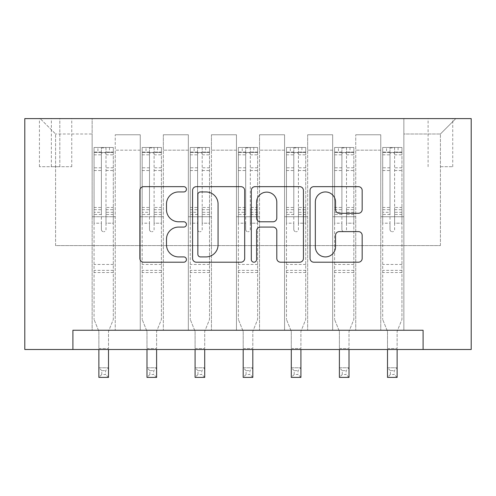 <?xml version="1.0" encoding="UTF-8"?>
<svg xmlns="http://www.w3.org/2000/svg" width="496" height="496" viewBox="0 0 496 496"><rect width="100%" height="100%" fill="white"/><g stroke="black" fill="none" stroke-linecap="round" stroke-linejoin="round"><path stroke-width="0.37" stroke-dasharray="2.48 1.86" d="M186.428 189.298A2.641 2.641 0 0 0 183.787 186.657L143.654 186.657A3.776 3.776 0 0 0 139.872 190.433L139.872 258.428A3.776 3.776 0 0 0 143.654 262.204L183.787 262.204A2.641 2.641 0 0 0 186.428 259.557A2.641 2.641 0 0 0 183.787 256.916L178.591 256.916A12.09 12.09 0 0 1 166.501 244.826L166.501 239.159A12.09 12.09 0 0 1 178.591 227.075L183.787 227.075A2.641 2.641 0 0 0 186.428 224.428A2.641 2.641 0 0 0 183.787 221.786L178.591 221.786A12.09 12.09 0 0 1 166.501 209.696L166.501 204.03A12.09 12.09 0 0 1 178.591 191.946L183.787 191.946A2.641 2.641 0 0 0 186.428 189.298M440.411 118.6L452.73 118.6L440.411 118.6M440.411 166.706L452.73 166.706L440.411 166.706M72.906 349.5L72.906 330.255L72.906 349.5L72.906 330.255L423.094 330.255L72.906 330.255L423.094 330.255L423.094 349.5L24.8 349.5L24.8 118.6L471.2 118.6L471.2 349.5L423.094 349.5L423.094 330.255L423.094 349.5M92.144 330.255L115.233 330.255L92.144 330.255L115.233 330.255L92.144 330.255L92.144 118.6L40.195 118.6L455.805 118.6L403.856 118.6L403.856 330.255L380.767 330.255L403.856 330.255L380.767 330.255L403.856 330.255L403.856 118.6L403.856 216.733L403.856 133.994L440.411 133.994L403.856 133.994L403.856 118.6L92.144 118.6L92.144 216.733L115.233 216.733L115.233 150.158L115.233 330.255L115.233 134.763L115.233 330.255L115.233 216.733L92.144 216.733L92.144 133.994L55.589 133.994L92.144 133.994L92.144 118.6L92.144 330.255M140.25 330.255L163.339 330.255L140.25 330.255L163.339 330.255L140.25 330.255L140.25 134.763L115.233 134.763L140.25 134.763L140.25 330.255L140.25 216.733L163.339 216.733L163.339 150.158L163.339 330.255L163.339 134.763L163.339 330.255L163.339 216.733L140.25 216.733L140.25 150.158L140.25 330.255M188.35 330.255L211.439 330.255L188.35 330.255L211.439 330.255L188.35 330.255L188.35 134.763L163.339 134.763L163.339 150.158L163.339 134.763L188.35 134.763L188.35 330.255L188.35 216.733L211.439 216.733L211.439 150.158L211.439 330.255L211.439 134.763L211.439 330.255L211.439 216.733L188.35 216.733L188.35 150.158L188.35 216.733L211.439 216.733L188.35 216.733L188.35 330.255M236.456 330.255L259.544 330.255L236.456 330.255L259.544 330.255L236.456 330.255L236.456 134.763L211.439 134.763L211.439 150.158L211.439 134.763L236.456 134.763L236.456 330.255L236.456 216.733L259.544 216.733L259.544 150.158L259.544 330.255L259.544 134.763L259.544 330.255L259.544 216.733L236.456 216.733L236.456 150.158L236.456 216.733L259.544 216.733L236.456 216.733L236.456 330.255M284.561 330.255L307.65 330.255L284.561 330.255L307.65 330.255L284.561 330.255L284.561 134.763L259.544 134.763L259.544 150.158L259.544 134.763L284.561 134.763L284.561 330.255L284.561 216.733L307.65 216.733L307.65 150.158L307.65 330.255L307.65 134.763L307.65 330.255L307.65 216.733L284.561 216.733L284.561 150.158L284.561 216.733L307.65 216.733L284.561 216.733L284.561 330.255M332.661 330.255L355.75 330.255L332.661 330.255L355.75 330.255L332.661 330.255L332.661 134.763L307.65 134.763L307.65 150.158L307.65 134.763L332.661 134.763L332.661 330.255L332.661 216.733L355.75 216.733L355.75 150.158L355.75 330.255L355.75 134.763L355.75 330.255L355.75 216.733L332.661 216.733L332.661 150.158L332.661 216.733L355.75 216.733L332.661 216.733L332.661 330.255M51.355 118.6L39.426 118.6L51.355 118.6L51.355 166.706L39.426 166.706L59.818 166.706L51.355 166.706L51.355 118.6M59.818 118.6L71.746 118.6L59.818 118.6L59.818 166.706L71.746 166.706L59.818 166.706L59.818 118.6M55.589 245.594L55.589 133.994L40.195 118.6L55.589 133.994L55.589 245.594L440.411 245.594L55.589 245.594M440.411 245.594L440.411 133.994L440.411 245.594M380.767 216.733L403.856 216.733L403.856 330.255L403.856 216.733L380.767 216.733L380.767 150.158L380.767 216.733L403.856 216.733L380.767 216.733L380.767 330.255L380.767 134.763L355.75 134.763L355.75 150.158L355.75 134.763L380.767 134.763L380.767 330.255L380.767 216.733M92.144 216.733L115.233 216.733L92.144 216.733M140.25 134.763L115.233 134.763L140.25 134.763L140.25 150.158L140.25 134.763M140.25 216.733L163.339 216.733L140.25 216.733M188.35 150.158L188.35 134.763L188.35 150.158L163.339 150.158L188.35 150.158M236.456 150.158L236.456 134.763L236.456 150.158L211.439 150.158L236.456 150.158M284.561 150.158L284.561 134.763L284.561 150.158L259.544 150.158L284.561 150.158M332.661 150.158L332.661 134.763L332.661 150.158L307.65 150.158L332.661 150.158M380.767 150.158L380.767 134.763L380.767 150.158L355.75 150.158L380.767 150.158M188.35 134.763L163.339 134.763L188.35 134.763M236.456 134.763L211.439 134.763L236.456 134.763M284.561 134.763L259.544 134.763L284.561 134.763M332.661 134.763L307.65 134.763L332.661 134.763M380.767 134.763L355.75 134.763L380.767 134.763M455.805 118.6L440.411 133.994L455.805 118.6M244.695 258.428L244.695 190.433A3.776 3.776 0 0 0 240.92 186.657L196.348 186.657A3.776 3.776 0 0 0 192.566 190.433L192.566 258.428A3.776 3.776 0 0 0 196.348 262.204L240.92 262.204A3.776 3.776 0 0 0 244.695 258.428M200.502 191.946A2.641 2.641 0 0 0 197.854 194.587L197.854 254.268A2.641 2.641 0 0 0 200.502 256.916L205.976 256.916A12.09 12.09 0 0 0 218.066 244.826L218.066 204.03A12.09 12.09 0 0 0 205.976 191.946L200.502 191.946M255.08 186.657L299.652 186.657A3.776 3.776 0 0 1 303.434 190.433L303.434 258.428A3.776 3.776 0 0 1 299.652 262.204L280.581 262.204A3.776 3.776 0 0 1 276.805 258.428L276.805 230.851A3.776 3.776 0 0 0 273.023 227.075L260.369 227.075A3.776 3.776 0 0 0 256.593 230.851L256.593 259.557A2.641 2.641 0 0 1 253.952 262.204A2.641 2.641 0 0 1 251.305 259.557L251.305 190.433A3.776 3.776 0 0 1 255.08 186.657M276.805 202.238A10.106 10.106 0 0 0 266.699 192.132A10.106 10.106 0 0 0 256.593 202.238L256.593 218.011A3.776 3.776 0 0 0 260.369 221.786L273.023 221.786A3.776 3.776 0 0 0 276.805 218.011L276.805 202.238M339.32 213.286L358.391 213.286A3.776 3.776 0 0 0 362.173 209.51L362.173 190.433A3.776 3.776 0 0 0 358.391 186.657L313.819 186.657A3.776 3.776 0 0 0 310.043 190.433L310.043 258.428A3.776 3.776 0 0 0 313.819 262.204L358.391 262.204A3.776 3.776 0 0 0 362.173 258.428L362.173 235.383A3.776 3.776 0 0 0 358.391 231.607L339.32 231.607A3.776 3.776 0 0 0 335.538 235.383L335.538 246.81A10.106 10.106 0 0 1 325.438 256.916A10.106 10.106 0 0 1 315.332 246.81L315.332 202.046A10.106 10.106 0 0 1 325.438 191.946A10.106 10.106 0 0 1 335.538 202.046L335.538 209.51A3.776 3.776 0 0 0 339.32 213.286M101.382 229.431A2.306 2.306 89.5 0 0 103.689 231.744A2.306 2.306 -90.5 0 1 101.382 229.431L101.382 223.194L101.382 229.431M109.461 147.461L109.461 152.464L113.311 152.47L113.311 147.467L94.066 147.467L94.066 319.48L94.066 223.194L101.382 223.194L101.382 212.3L94.066 212.3M94.066 147.467L94.066 223.194L101.382 223.194L101.382 153.475C102.914 152.136 104.458 152.136 106.001 153.475L106.001 207.477L113.311 207.477L113.311 319.48L108.5 331.39L108.5 348.539L108.5 331.39L113.311 319.48L113.311 223.194L106.001 223.194L106.001 229.431A2.306 2.306 -90.5 0 1 103.689 231.744A2.306 2.306 89.5 0 0 106.001 229.431L106.001 207.477M113.311 152.47L113.311 207.477M113.311 147.467L113.311 223.194L106.001 223.194L106.001 147.938L101.382 147.938L101.382 212.3M109.461 152.464L97.917 152.464L97.917 147.461M94.066 152.47L97.917 152.464M98.878 331.39L98.878 348.539L98.878 331.39L94.066 319.48L98.878 331.39M113.212 147.461L94.166 147.461L113.212 147.461M94.166 152.464L113.212 152.464L94.166 152.464M113.311 272.533L94.066 272.533M98.878 349.5L98.878 367.778L108.5 367.778L98.878 367.778L98.878 377.4L108.5 377.4L108.5 367.778L105.611 370.661L105.611 374.511L101.767 374.511L101.767 370.661L105.611 370.661M108.5 349.5L108.5 367.778M108.5 377.4L105.611 374.511M101.767 374.511L98.878 377.4M101.767 370.661L98.878 367.778M106.001 153.475L106.001 147.938M101.382 153.475L101.382 147.938L101.382 153.475M149.482 229.431A2.306 2.306 89.5 0 0 151.795 231.744A2.306 2.306 -90.5 0 1 149.482 229.431L149.482 223.194L149.482 229.431M157.567 147.461L157.567 152.464L161.411 152.47L161.411 147.467L142.172 147.467L142.172 319.48L142.172 223.194L149.482 223.194L149.482 212.3L142.172 212.3M142.172 147.467L142.172 223.194L149.482 223.194L149.482 153.475C151.02 152.136 152.557 152.136 154.101 153.475L154.101 207.477L161.411 207.477L161.411 319.48L156.606 331.39L156.606 348.539L156.606 331.39L161.411 319.48L161.411 223.194L154.101 223.194L154.101 229.431A2.306 2.306 -90.5 0 1 151.795 231.744A2.306 2.306 89.5 0 0 154.101 229.431L154.101 207.477M161.411 152.47L161.411 207.477M161.411 147.467L161.411 223.194L154.101 223.194L154.101 147.938L149.482 147.938L149.482 212.3M157.567 152.464L146.022 152.464L146.022 147.461M142.172 152.47L146.022 152.464M146.983 331.39L146.983 348.539L146.983 331.39L142.172 319.48L146.983 331.39M161.318 147.461L142.271 147.461L161.318 147.461M142.271 152.464L161.318 152.464L142.271 152.464M161.411 272.533L142.172 272.533M146.983 349.5L146.983 367.778L156.606 367.778L146.983 367.778L146.983 377.4L156.606 377.4L156.606 367.778L153.717 370.661L153.717 374.511L149.866 374.511L149.866 370.661L153.717 370.661M156.606 349.5L156.606 367.778M156.606 377.4L153.717 374.511M149.866 374.511L146.983 377.4M149.866 370.661L146.983 367.778M154.101 153.475L154.101 147.938M149.482 153.475L149.482 147.938L149.482 153.475M197.588 229.431A2.306 2.306 89.5 0 0 199.894 231.744A2.306 2.306 -90.5 0 1 197.588 229.431L197.588 223.194L197.588 229.431M205.666 147.461L205.666 152.464L209.517 152.47L209.517 147.467L190.278 147.467L190.278 319.48L190.278 223.194L197.588 223.194L197.588 212.3L190.278 212.3M190.278 147.467L190.278 223.194L197.588 223.194L197.588 153.475C199.125 152.136 200.663 152.136 202.207 153.475L202.207 207.477L209.517 207.477L209.517 319.48L204.705 331.39L204.705 348.539L204.705 331.39L209.517 319.48L209.517 223.194L202.207 223.194L202.207 229.431A2.306 2.306 -90.5 0 1 199.894 231.744A2.306 2.306 89.5 0 0 202.207 229.431L202.207 207.477M209.517 152.47L209.517 207.477M209.517 147.467L209.517 223.194L202.207 223.194L202.207 147.938L197.588 147.938L197.588 212.3M205.666 152.464L194.122 152.464L194.122 147.461M190.278 152.47L194.122 152.464M195.089 331.39L195.089 348.539L195.089 331.39L190.278 319.48L195.089 331.39M209.424 147.461L190.371 147.461L209.424 147.461M190.371 152.464L209.424 152.464L190.371 152.464M209.517 272.533L190.278 272.533M195.089 349.5L195.089 367.778L204.705 367.778L195.089 367.778L195.089 377.4L204.705 377.4L204.705 367.778L201.822 370.661L201.822 374.511L197.972 374.511L197.972 370.661L201.822 370.661M204.705 349.5L204.705 367.778M204.705 377.4L201.822 374.511M197.972 374.511L195.089 377.4M197.972 370.661L195.089 367.778M202.207 153.475L202.207 147.938M197.588 153.475L197.588 147.938L197.588 153.475M245.694 229.431A2.306 2.306 89.5 0 0 248 231.744A2.306 2.306 -90.5 0 1 245.694 229.431L245.694 223.194L245.694 229.431M253.772 147.461L253.772 152.464L257.622 152.47L257.622 147.467L238.378 147.467L238.378 319.48L238.378 223.194L245.694 223.194L245.694 212.3L238.378 212.3M238.378 147.467L238.378 223.194L245.694 223.194L245.694 153.475C247.225 152.136 248.769 152.136 250.306 153.475L250.306 207.477L257.622 207.477L257.622 319.48L252.811 331.39L252.811 348.539L252.811 331.39L257.622 319.48L257.622 223.194L250.306 223.194L250.306 229.431A2.306 2.306 -90.5 0 1 248 231.744A2.306 2.306 89.5 0 0 250.306 229.431L250.306 207.477M257.622 152.47L257.622 207.477M257.622 147.467L257.622 223.194L250.306 223.194L250.306 147.938L245.694 147.938L245.694 212.3M253.772 152.464L242.228 152.464L242.228 147.461M238.378 152.47L242.228 152.464M243.189 331.39L243.189 348.539L243.189 331.39L238.378 319.48L243.189 331.39M257.523 147.461L238.477 147.461L257.523 147.461M238.477 152.464L257.523 152.464L238.477 152.464M257.622 272.533L238.378 272.533M243.189 349.5L243.189 367.778L252.811 367.778L243.189 367.778L243.189 377.4L252.811 377.4L252.811 367.778L249.922 370.661L249.922 374.511L246.078 374.511L246.078 370.661L249.922 370.661M252.811 349.5L252.811 367.778M252.811 377.4L249.922 374.511M246.078 374.511L243.189 377.4M246.078 370.661L243.189 367.778M250.306 153.475L250.306 147.938M245.694 153.475L245.694 147.938L245.694 153.475M293.793 229.431A2.306 2.306 89.5 0 0 296.106 231.744A2.306 2.306 -90.5 0 1 293.793 229.431L293.793 223.194L293.793 229.431M301.878 147.461L301.878 152.464L305.722 152.47L305.722 147.467L286.483 147.467L286.483 319.48L286.483 223.194L293.793 223.194L293.793 212.3L286.483 212.3M286.483 147.467L286.483 223.194L293.793 223.194L293.793 153.475C295.331 152.136 296.868 152.136 298.412 153.475L298.412 207.477L305.722 207.477L305.722 319.48L300.911 331.39L300.911 348.539L300.911 331.39L305.722 319.48L305.722 223.194L298.412 223.194L298.412 229.431A2.306 2.306 -90.5 0 1 296.106 231.744A2.306 2.306 89.5 0 0 298.412 229.431L298.412 207.477M305.722 152.47L305.722 207.477M305.722 147.467L305.722 223.194L298.412 223.194L298.412 147.938L293.793 147.938L293.793 212.3M301.878 152.464L290.334 152.464L290.334 147.461M286.483 152.47L290.334 152.464M291.295 331.39L291.295 348.539L291.295 331.39L286.483 319.48L291.295 331.39M305.629 147.461L286.576 147.461L305.629 147.461M286.576 152.464L305.629 152.464L286.576 152.464M305.722 272.533L286.483 272.533M291.295 349.5L291.295 367.778L300.911 367.778L291.295 367.778L291.295 377.4L300.911 377.4L300.911 367.778L298.028 370.661L298.028 374.511L294.178 374.511L294.178 370.661L298.028 370.661M300.911 349.5L300.911 367.778M300.911 377.4L298.028 374.511M294.178 374.511L291.295 377.4M294.178 370.661L291.295 367.778M298.412 153.475L298.412 147.938M293.793 153.475L293.793 147.938L293.793 153.475M341.899 229.431A2.306 2.306 89.5 0 0 344.205 231.744A2.306 2.306 -90.5 0 1 341.899 229.431L341.899 223.194L341.899 229.431M349.978 147.461L349.978 152.464L353.828 152.47L353.828 147.467L334.589 147.467L334.589 319.48L334.589 223.194L341.899 223.194L341.899 212.3L334.589 212.3M334.589 147.467L334.589 223.194L341.899 223.194L341.899 153.475C343.437 152.136 344.974 152.136 346.518 153.475L346.518 207.477L353.828 207.477L353.828 319.48L349.017 331.39L349.017 348.539L349.017 331.39L353.828 319.48L353.828 223.194L346.518 223.194L346.518 229.431A2.306 2.306 -90.5 0 1 344.205 231.744A2.306 2.306 89.5 0 0 346.518 229.431L346.518 207.477M353.828 152.47L353.828 207.477M353.828 147.467L353.828 223.194L346.518 223.194L346.518 147.938L341.899 147.938L341.899 212.3M349.978 152.464L338.433 152.464L338.433 147.461M334.589 152.47L338.433 152.464M339.394 331.39L339.394 348.539L339.394 331.39L334.589 319.48L339.394 331.39M353.729 147.461L334.682 147.461L353.729 147.461M334.682 152.464L353.729 152.464L334.682 152.464M353.828 272.533L334.589 272.533M339.394 349.5L339.394 367.778L349.017 367.778L339.394 367.778L339.394 377.4L349.017 377.4L349.017 367.778L346.134 370.661L346.134 374.511L342.283 374.511L342.283 370.661L346.134 370.661M349.017 349.5L349.017 367.778M349.017 377.4L346.134 374.511M342.283 374.511L339.394 377.4M342.283 370.661L339.394 367.778M346.518 153.475L346.518 147.938M341.899 153.475L341.899 147.938L341.899 153.475M389.999 229.431A2.306 2.306 89.5 0 0 392.311 231.744A2.306 2.306 -90.5 0 1 389.999 229.431L389.999 223.194L389.999 229.431M398.083 147.461L398.083 152.464L401.934 152.47L401.934 147.467L382.689 147.467L382.689 319.48L382.689 223.194L389.999 223.194L389.999 212.3L382.689 212.3M382.689 147.467L382.689 223.194L389.999 223.194L389.999 153.475C391.536 152.136 393.074 152.136 394.618 153.475L394.618 207.477L401.934 207.477L401.934 319.48L397.122 331.39L397.122 348.539L397.122 331.39L401.934 319.48L401.934 223.194L394.618 223.194L394.618 229.431A2.306 2.306 -90.5 0 1 392.311 231.744A2.306 2.306 89.5 0 0 394.618 229.431L394.618 207.477M401.934 152.47L401.934 207.477M401.934 147.467L401.934 223.194L394.618 223.194L394.618 147.938L389.999 147.938L389.999 212.3M398.083 152.464L386.539 152.464L386.539 147.461M382.689 152.47L386.539 152.464M387.5 331.39L387.5 348.539L387.5 331.39L382.689 319.48L387.5 331.39M401.834 147.461L382.788 147.461L401.834 147.461M382.788 152.464L401.834 152.464L382.788 152.464M401.934 272.533L382.689 272.533M387.5 349.5L387.5 367.778L397.122 367.778L387.5 367.778L387.5 377.4L397.122 377.4L397.122 367.778L394.233 370.661L394.233 374.511L390.389 374.511L390.389 370.661L394.233 370.661M397.122 349.5L397.122 367.778M397.122 377.4L394.233 374.511M390.389 374.511L387.5 377.4M390.389 370.661L387.5 367.778M394.618 153.475L394.618 147.938M389.999 153.475L389.999 147.938L389.999 153.475M140.25 150.158L115.233 150.158L140.25 150.158M101.382 167.791L94.066 167.791M94.066 170.537L101.382 170.537M94.066 207.477L101.382 207.477M113.311 264.449L94.066 264.449M98.878 348.539L108.5 348.539L98.878 348.539M101.382 214.483L94.066 214.483M113.311 214.483L106.001 214.483M94.066 209.665L101.382 209.665M106.001 209.665L113.311 209.665M113.311 212.3L106.001 212.3M113.311 167.791L106.001 167.791M106.001 170.537L113.311 170.537M101.382 152.067L94.066 152.067M94.066 154.814L101.382 154.814M113.311 152.067L106.001 152.067M106.001 154.814L113.311 154.814M113.311 270.363L94.066 270.363M149.482 167.791L142.172 167.791M142.172 170.537L149.482 170.537M142.172 207.477L149.482 207.477M161.411 264.449L142.172 264.449M146.983 348.539L156.606 348.539L146.983 348.539M149.482 214.483L142.172 214.483M161.411 214.483L154.101 214.483M142.172 209.665L149.482 209.665M154.101 209.665L161.411 209.665M161.411 212.3L154.101 212.3M161.411 167.791L154.101 167.791M154.101 170.537L161.411 170.537M149.482 152.067L142.172 152.067M142.172 154.814L149.482 154.814M161.411 152.067L154.101 152.067M154.101 154.814L161.411 154.814M161.411 270.363L142.172 270.363M197.588 167.791L190.278 167.791M190.278 170.537L197.588 170.537M190.278 207.477L197.588 207.477M209.517 264.449L190.278 264.449M195.089 348.539L204.705 348.539L195.089 348.539M197.588 214.483L190.278 214.483M209.517 214.483L202.207 214.483M190.278 209.665L197.588 209.665M202.207 209.665L209.517 209.665M209.517 212.3L202.207 212.3M209.517 167.791L202.207 167.791M202.207 170.537L209.517 170.537M197.588 152.067L190.278 152.067M190.278 154.814L197.588 154.814M209.517 152.067L202.207 152.067M202.207 154.814L209.517 154.814M209.517 270.363L190.278 270.363M245.694 167.791L238.378 167.791M238.378 170.537L245.694 170.537M238.378 207.477L245.694 207.477M257.622 264.449L238.378 264.449M243.189 348.539L252.811 348.539L243.189 348.539M245.694 214.483L238.378 214.483M257.622 214.483L250.306 214.483M238.378 209.665L245.694 209.665M250.306 209.665L257.622 209.665M257.622 212.3L250.306 212.3M257.622 167.791L250.306 167.791M250.306 170.537L257.622 170.537M245.694 152.067L238.378 152.067M238.378 154.814L245.694 154.814M257.622 152.067L250.306 152.067M250.306 154.814L257.622 154.814M257.622 270.363L238.378 270.363M293.793 167.791L286.483 167.791M286.483 170.537L293.793 170.537M286.483 207.477L293.793 207.477M305.722 264.449L286.483 264.449M291.295 348.539L300.911 348.539L291.295 348.539M293.793 214.483L286.483 214.483M305.722 214.483L298.412 214.483M286.483 209.665L293.793 209.665M298.412 209.665L305.722 209.665M305.722 212.3L298.412 212.3M305.722 167.791L298.412 167.791M298.412 170.537L305.722 170.537M293.793 152.067L286.483 152.067M286.483 154.814L293.793 154.814M305.722 152.067L298.412 152.067M298.412 154.814L305.722 154.814M305.722 270.363L286.483 270.363M341.899 167.791L334.589 167.791M334.589 170.537L341.899 170.537M334.589 207.477L341.899 207.477M353.828 264.449L334.589 264.449M339.394 348.539L349.017 348.539L339.394 348.539M341.899 214.483L334.589 214.483M353.828 214.483L346.518 214.483M334.589 209.665L341.899 209.665M346.518 209.665L353.828 209.665M353.828 212.3L346.518 212.3M353.828 167.791L346.518 167.791M346.518 170.537L353.828 170.537M341.899 152.067L334.589 152.067M334.589 154.814L341.899 154.814M353.828 152.067L346.518 152.067M346.518 154.814L353.828 154.814M353.828 270.363L334.589 270.363M389.999 167.791L382.689 167.791M382.689 170.537L389.999 170.537M382.689 207.477L389.999 207.477M401.934 264.449L382.689 264.449M387.5 348.539L397.122 348.539L387.5 348.539M389.999 214.483L382.689 214.483M401.934 214.483L394.618 214.483M382.689 209.665L389.999 209.665M394.618 209.665L401.934 209.665M401.934 212.3L394.618 212.3M401.934 167.791L394.618 167.791M394.618 170.537L401.934 170.537M389.999 152.067L382.689 152.067M382.689 154.814L389.999 154.814M401.934 152.067L394.618 152.067M394.618 154.814L401.934 154.814M401.934 270.363L382.689 270.363M428.098 166.706L428.098 118.6M39.426 166.706L39.426 118.6M71.746 166.706L71.746 118.6M452.73 166.706L452.73 118.6"/><path stroke-width="0.74" d="M186.428 189.298A2.641 2.641 0 0 0 183.787 186.657L143.654 186.657A3.776 3.776 0 0 0 139.872 190.433L139.872 258.428A3.776 3.776 0 0 0 143.654 262.204L183.787 262.204A2.641 2.641 0 0 0 186.428 259.557A2.641 2.641 0 0 0 183.787 256.916L178.591 256.916A12.09 12.09 0 0 1 166.501 244.826L166.501 239.159A12.09 12.09 0 0 1 178.591 227.075L183.787 227.075A2.641 2.641 0 0 0 186.428 224.428A2.641 2.641 0 0 0 183.787 221.786L178.591 221.786A12.09 12.09 0 0 1 166.501 209.696L166.501 204.03A12.09 12.09 0 0 1 178.591 191.946L183.787 191.946A2.641 2.641 0 0 0 186.428 189.298M358.391 213.286A3.776 3.776 0 0 0 362.173 209.51L362.173 190.433A3.776 3.776 0 0 0 358.391 186.657L313.819 186.657A3.776 3.776 0 0 0 310.043 190.433L310.043 258.428A3.776 3.776 0 0 0 313.819 262.204L358.391 262.204A3.776 3.776 0 0 0 362.173 258.428L362.173 235.383A3.776 3.776 0 0 0 358.391 231.607L339.32 231.607A3.776 3.776 0 0 0 335.538 235.383L335.538 246.81A10.106 10.106 0 0 1 325.438 256.916A10.106 10.106 0 0 1 315.332 246.81L315.332 202.046A10.106 10.106 0 0 1 325.438 191.946A10.106 10.106 0 0 1 335.538 202.046L335.538 209.51A3.776 3.776 0 0 0 339.32 213.286L358.391 213.286M423.094 349.5L471.2 349.5L471.2 118.6L24.8 118.6L24.8 349.5L423.094 349.5L423.094 330.255L72.906 330.255L72.906 349.5M244.695 190.433A3.776 3.776 0 0 0 240.92 186.657L196.348 186.657A3.776 3.776 0 0 0 192.566 190.433L192.566 258.428A3.776 3.776 0 0 0 196.348 262.204L240.92 262.204A3.776 3.776 0 0 0 244.695 258.428L244.695 190.433M255.08 186.657L299.652 186.657A3.776 3.776 0 0 1 303.434 190.433L303.434 258.428A3.776 3.776 0 0 1 299.652 262.204L280.581 262.204A3.776 3.776 0 0 1 276.805 258.428L276.805 230.851A3.776 3.776 0 0 0 273.023 227.075L260.369 227.075A3.776 3.776 0 0 0 256.593 230.851L256.593 259.557A2.641 2.641 0 0 1 253.952 262.204A2.641 2.641 0 0 1 251.305 259.557L251.305 190.433A3.776 3.776 0 0 1 255.08 186.657M200.502 191.946A2.641 2.641 0 0 0 197.854 194.587L197.854 254.268A2.641 2.641 0 0 0 200.502 256.916L205.976 256.916A12.09 12.09 0 0 0 218.066 244.826L218.066 204.03A12.09 12.09 0 0 0 205.976 191.946L200.502 191.946M276.805 202.238A10.106 10.106 0 0 0 266.699 192.132A10.106 10.106 0 0 0 256.593 202.238L256.593 218.011A3.776 3.776 0 0 0 260.369 221.786L273.023 221.786A3.776 3.776 0 0 0 276.805 218.011L276.805 202.238M98.878 349.5L98.878 377.4L108.5 377.4L108.5 349.5M146.983 349.5L146.983 377.4L156.606 377.4L156.606 349.5M195.089 349.5L195.089 377.4L204.705 377.4L204.705 349.5M243.189 349.5L243.189 377.4L252.811 377.4L252.811 349.5M291.295 349.5L291.295 377.4L300.911 377.4L300.911 349.5M339.394 349.5L339.394 377.4L349.017 377.4L349.017 349.5M387.5 349.5L387.5 377.4L397.122 377.4L397.122 349.5M98.878 377.4L108.5 377.4M146.983 377.4L156.606 377.4M195.089 377.4L204.705 377.4M243.189 377.4L252.811 377.4M291.295 377.4L300.911 377.4M339.394 377.4L349.017 377.4M387.5 377.4L397.122 377.4"/></g></svg>
